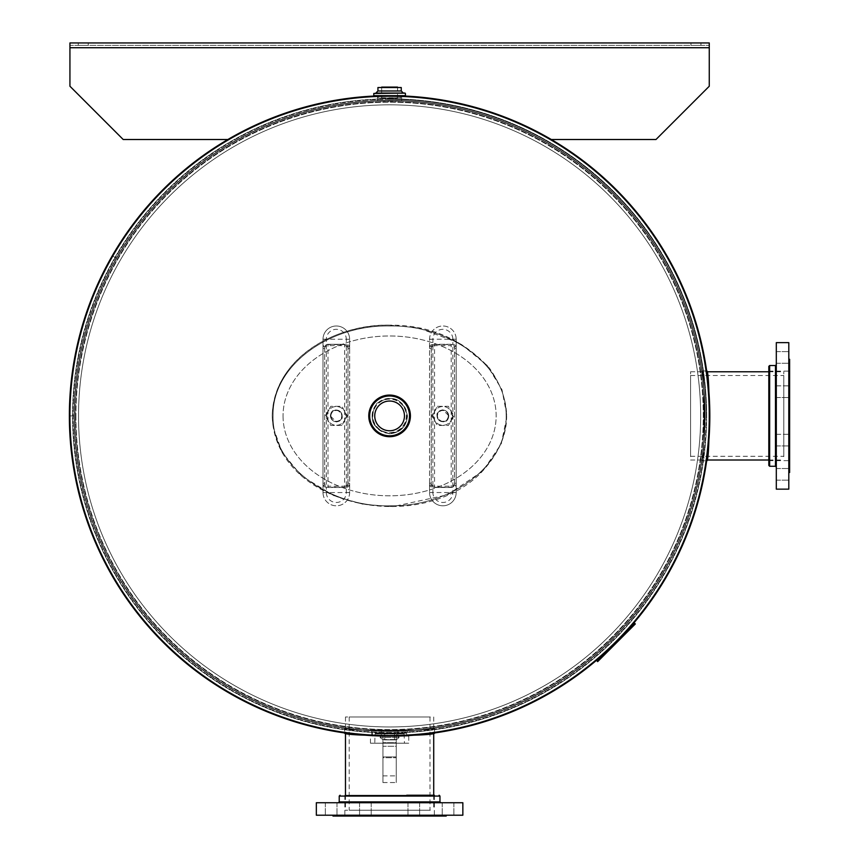<?xml version="1.0" encoding="UTF-8"?>
<svg xmlns="http://www.w3.org/2000/svg" width="859" height="859" viewBox="0 0 859 859"><rect width="100%" height="100%" fill="white"/><g stroke="black" fill="none" stroke-linecap="round" stroke-linejoin="round"><path stroke-width="0.64" stroke-dasharray="4.29 3.22" d="M401.668 100.89L401.668 95.886L377.531 95.886L377.531 100.89L401.668 100.89L377.531 100.89M397.921 731.02L397.921 736.023L381.278 736.023L397.921 736.023L381.278 736.023L397.921 736.023L397.921 731.02L381.278 731.02L397.921 731.02M434.547 727.906L434.547 732.952C437.328 736.41 341.871 736.41 344.642 732.952L344.642 727.906C341.871 731.417 437.328 731.417 434.547 727.906C437.328 731.417 341.871 731.417 344.642 727.906M74.357 415.906L69.364 415.906L74.357 415.896A315.242 315.242 0 0 1 547.215 142.884A315.242 315.242 0 0 1 547.226 688.897A315.242 315.242 0 0 1 74.357 415.906L69.933 415.896L74.357 415.906A315.242 315.242 0 0 0 547.226 688.897A315.242 315.242 0 0 0 547.215 142.884A315.242 315.242 0 0 0 74.357 415.896A315.242 315.242 0 0 0 389.599 731.127A315.242 315.242 0 0 0 704.831 415.896A315.242 315.242 0 0 0 389.599 100.653A315.242 315.242 0 0 0 74.357 415.896A315.242 315.242 0 0 1 389.599 100.653A315.242 315.242 0 0 1 704.831 415.896A315.242 315.242 0 0 1 389.599 731.127A315.242 315.242 0 0 1 74.357 415.896A315.242 315.242 0 0 1 389.599 100.653A315.242 315.242 0 0 1 704.831 415.896A315.242 315.242 0 0 1 389.599 731.127A315.242 315.242 0 0 1 74.357 415.896M69.364 415.906A320.235 320.235 0 0 0 549.717 693.224A320.235 320.235 0 0 0 549.706 138.567A320.235 320.235 0 0 0 69.364 415.896A320.235 320.235 0 0 1 112.261 255.789L116.588 258.28L112.271 255.778A320.235 320.235 0 0 1 634.908 210.047A320.235 320.235 0 0 1 499.133 716.814A320.235 320.235 0 0 1 69.364 415.906M116.588 258.28A315.242 315.242 0 0 0 389.61 731.127A315.242 315.242 0 0 0 662.6 258.269A315.242 315.242 0 0 0 116.599 258.28L112.261 255.789L116.599 258.28A315.242 315.242 0 0 1 662.6 258.269A315.242 315.242 0 0 1 389.61 731.127A315.242 315.242 0 0 1 116.588 258.28M112.261 255.789A320.235 320.235 0 0 0 389.61 736.131A320.235 320.235 0 0 0 666.928 255.778A320.235 320.235 0 0 0 112.271 255.778M407.499 735.626C408.605 736.174 370.594 736.174 371.7 735.626C370.594 736.174 408.605 736.174 407.499 735.626L407.499 730.622C408.605 731.181 370.594 731.181 371.7 730.622C370.594 731.181 408.605 731.181 407.499 730.622M701.61 370.938L706.656 370.938C710.114 368.167 710.114 463.624 706.656 460.843L701.61 460.843C705.121 463.624 705.121 368.167 701.61 370.938C705.121 368.167 705.121 463.624 701.61 460.843M389.599 433.795C372.011 429.146 367.792 418.967 376.94 403.236C392.681 394.088 402.86 398.308 407.499 415.896C406.436 426.762 400.466 432.732 389.599 433.795C400.466 432.732 406.436 426.762 407.499 415.896C402.85 398.308 392.67 394.088 376.94 403.236C367.792 418.977 372.011 429.156 389.599 433.795M74.099 415.896A315.5 315.5 0 0 0 389.599 731.396A315.5 315.5 0 0 0 705.099 415.896A315.5 315.5 0 0 0 389.599 100.396A315.5 315.5 0 0 0 74.099 415.896A315.5 315.5 0 0 1 389.599 100.396A315.5 315.5 0 0 1 705.099 415.896A315.5 315.5 0 0 1 389.599 731.396A315.5 315.5 0 0 1 74.099 415.896A315.5 315.5 0 0 1 389.599 100.396A315.5 315.5 0 0 1 705.099 415.896A315.5 315.5 0 0 1 389.599 731.396A315.5 315.5 0 0 1 74.099 415.896A315.5 315.5 0 0 1 389.599 100.396A315.5 315.5 0 0 1 705.099 415.896A315.5 315.5 0 0 1 389.599 731.396A315.5 315.5 0 0 1 74.099 415.896M389.599 726.961A311.065 311.065 0 0 1 78.534 415.896A311.065 311.065 0 0 1 389.599 104.83A311.065 311.065 0 0 1 700.665 415.896A311.065 311.065 0 0 1 389.599 726.961A311.065 311.065 0 0 0 700.665 415.896A311.065 311.065 0 0 0 389.599 104.83A311.065 311.065 0 0 0 78.534 415.896A311.065 311.065 0 0 1 389.599 104.83A311.065 311.065 0 0 1 700.665 415.896A311.065 311.065 0 0 1 389.599 726.961A311.065 311.065 0 0 1 78.534 415.896A311.065 311.065 0 0 0 389.599 726.961A311.065 311.065 0 0 0 700.665 415.896A311.065 311.065 0 0 0 389.599 104.83A311.065 311.065 0 0 0 78.534 415.896A311.065 311.065 0 0 0 389.599 726.961M389.599 735.562A319.666 319.666 0 0 1 69.933 415.896A319.666 319.666 0 0 1 389.599 96.229A319.666 319.666 0 0 1 709.266 415.896A319.666 319.666 0 0 1 389.599 735.562A319.666 319.666 0 0 0 709.266 415.896A319.666 319.666 0 0 0 389.599 96.229A319.666 319.666 0 0 0 69.933 415.896A319.666 319.666 0 0 0 389.599 735.562A319.666 319.666 0 0 0 709.266 415.896A319.666 319.666 0 0 0 389.599 96.229A319.666 319.666 0 0 0 69.933 415.896A319.666 319.666 0 0 0 389.599 735.562M389.599 325.153L418.269 327.902L460.209 343.407L487.117 365.397L502 389.739L506.971 416.121L501.248 443.888L482.758 471.097L447.485 494.827L393.014 506.595L363.454 504.351L334.376 495.965L301.53 475.886L282.074 452.296L273.087 426.891L272.217 415.896C273.785 359.47 332.315 324.627 389.599 325.153C335.536 323.682 273.065 359.051 272.217 415.896C274.461 505.328 416.883 536.574 480.643 473.169C511.996 439.969 514.981 405.04 489.598 368.371C462.915 339.23 429.586 324.82 389.599 325.153M389.599 731.396A315.5 315.5 0 0 0 705.099 415.896A315.5 315.5 0 0 0 389.599 100.396A315.5 315.5 0 0 0 74.099 415.896A315.5 315.5 0 0 0 389.599 731.396M389.599 100.653A315.242 315.242 0 0 0 74.357 415.896A315.242 315.242 0 0 0 389.599 731.127A315.242 315.242 0 0 0 704.831 415.896A315.242 315.242 0 0 0 389.599 100.653M381.278 736.131L397.921 736.131L381.278 736.131L397.921 736.131L381.278 736.131L380.022 737.387L399.167 737.387L380.022 737.387L399.167 737.387L380.022 737.387L381.278 736.131M382.523 736.131L396.675 735.712L382.523 735.712L396.675 736.131L382.523 735.712L382.609 734.026L382.523 736.131M389.599 739.878L396.289 739.878L389.599 739.878M394.485 739.878L384.714 739.878L394.485 739.878L384.714 739.878L384.714 733.64L394.485 733.64L384.714 733.64L394.485 733.64L384.714 733.64L384.714 739.878L394.485 739.878L394.485 733.64L394.485 739.878M389.599 733.64L396.171 733.64L389.599 733.64M374.202 93.062L375.866 93.062M378.669 98.162L400.938 97.733L378.261 97.733L378.078 95.864M378.057 95.65L401.142 95.65L378.057 95.65M400.519 98.162L401.121 95.864M373.783 95.65L405.416 95.65M381.654 98.162L397.545 98.162L381.654 98.162L381.654 87.103L397.545 87.103L381.654 87.103L397.545 87.103L397.545 98.162M389.599 395.076A20.809 20.809 0 0 1 410.409 415.896A20.809 20.809 0 0 1 389.599 436.705A20.809 20.809 0 0 1 368.779 415.896A20.809 20.809 0 0 1 389.599 395.076M372.119 415.896A17.481 17.481 0 0 1 398.34 400.756A17.481 17.481 0 0 1 398.34 431.035A17.481 17.481 0 0 1 372.119 415.896M374.739 415.896A14.861 14.861 0 0 0 397.03 428.759A14.861 14.861 0 0 0 397.03 403.032A14.861 14.861 0 0 0 374.739 415.896M389.599 736.131L408.744 736.131L389.599 736.131M389.599 733.21L406.672 733.21L389.599 733.21M375.136 733.919L404.063 733.919L375.136 733.919L375.136 733.21L404.063 733.21L375.136 733.21M374.771 743.196L404.428 743.196L374.771 743.196L375.061 733.919L404.138 733.919L375.061 733.919M408.744 736.131L408.744 743.196L370.454 743.196L408.744 743.196M330.286 415.896L336.32 421.93C351.642 419.45 332.766 400.573 330.286 415.896C332.766 400.573 351.642 419.45 336.32 421.93L330.286 415.896M347.97 483.488L347.97 347.637A3.329 3.329 0 0 0 344.642 344.298L327.998 344.298L344.642 344.298L344.642 486.162A3.329 2.663 180 0 0 347.97 483.488L347.97 484.154A3.329 3.329 0 0 1 344.642 487.483A3.329 3.329 0 0 0 347.831 485.12L347.97 348.55L349.645 348.55L349.645 339.305L349.634 492.561A13.315 13.315 0 0 1 336.32 505.801A13.315 13.315 0 0 1 323.005 492.561L323.005 339.23A13.315 13.315 0 0 1 336.32 325.99A13.315 13.315 0 0 1 349.634 339.23L349.645 339.305A13.315 13.315 0 0 0 336.32 325.99A13.315 13.315 0 0 0 323.005 339.305L323.005 492.486L326.334 492.54A9.986 9.986 0 0 0 336.32 502.472A9.986 9.986 0 0 0 346.306 492.54L346.306 344.556A3.329 2.652 180 0 1 349.645 347.219M347.97 348.55L347.831 346.671A3.329 3.329 0 0 0 344.642 344.298M323.005 348.55L324.67 348.55L324.67 484.154A3.329 3.329 0 0 0 327.998 487.483L344.642 487.483L327.998 487.483L327.998 486.162A3.329 2.663 0 0 1 324.67 483.488L324.809 485.12A3.329 3.329 0 0 0 327.998 487.483M344.642 487.483L344.642 486.162L327.998 486.162L327.998 344.298A3.329 3.329 0 0 0 324.67 347.637L324.67 483.488M327.998 344.298A3.329 3.329 0 0 0 324.809 346.671L324.67 348.55M323.005 339.23L346.306 339.251A9.986 9.986 0 0 0 336.32 329.319A9.986 9.986 0 0 0 326.334 339.251L326.334 344.556L346.306 344.556L346.306 339.251L349.634 339.23M349.645 348.55L349.645 492.486A13.315 13.315 0 0 1 336.32 505.801A13.315 13.315 0 0 1 323.005 492.486M448.913 415.896L442.879 409.861C427.557 412.341 446.433 431.218 448.913 415.896C446.433 431.218 427.557 412.341 442.879 409.861L448.913 415.896M431.218 348.292L431.218 484.154A3.329 3.329 0 0 0 434.547 487.483L451.2 487.483L434.547 487.483L434.547 345.629A3.329 2.663 0 0 0 431.218 348.292L431.218 347.637A3.329 3.329 0 0 1 434.547 344.298A3.329 3.329 0 0 0 431.368 346.671L431.218 483.241L429.554 483.241L429.554 492.486L429.554 339.23A13.315 13.315 0 0 1 442.879 325.99A13.315 13.315 0 0 1 456.193 339.23L456.193 492.561A13.315 13.315 0 0 1 442.879 505.801A13.315 13.315 0 0 1 429.554 492.561L429.554 492.486A13.315 13.315 0 0 0 442.879 505.801A13.315 13.315 0 0 0 456.193 492.486L456.193 339.305L452.865 339.251A9.986 9.986 0 0 0 442.879 329.319A9.986 9.986 0 0 0 432.882 339.251L432.882 487.225A3.329 2.652 0 0 1 429.554 484.573M431.218 483.241L431.368 485.12A3.329 3.329 0 0 0 434.547 487.483M456.193 483.241L454.529 483.241L454.529 347.637A3.329 3.329 0 0 0 451.2 344.298L434.547 344.298L451.2 344.298L451.2 345.629A3.329 2.663 180 0 1 454.529 348.292L454.39 346.671A3.329 3.329 0 0 0 451.2 344.298M434.547 344.298L434.547 345.629L451.2 345.629L451.2 487.483A3.329 3.329 0 0 0 454.529 484.154L454.529 348.292M451.2 487.483A3.329 3.329 0 0 0 454.39 485.12L454.529 483.241M456.193 492.561L432.882 492.54A9.986 9.986 0 0 0 442.879 502.472A9.986 9.986 0 0 0 452.865 492.54L452.865 487.225L432.882 487.225L432.882 492.54L429.554 492.561M429.554 483.241L429.554 339.305A13.315 13.315 0 0 1 442.879 325.99A13.315 13.315 0 0 1 456.193 339.305M389.599 325.99C449.107 324.82 505.715 364.323 506.123 414.027C508.453 464.451 452.263 506.112 391.972 505.779C330.683 508.045 271.723 466.791 273.055 415.477C272.389 365.204 329.459 324.766 389.599 325.99C449.107 324.82 505.715 364.323 506.123 414.027C508.453 464.451 452.263 506.112 391.972 505.779C330.683 508.045 271.723 466.791 273.055 415.477C272.389 365.204 329.459 324.766 389.599 325.99C329.459 324.766 272.389 365.204 273.055 415.477C271.723 466.791 330.683 508.045 391.972 505.779C452.263 506.112 508.453 464.451 506.123 414.027C505.715 364.323 449.107 324.82 389.599 325.99C449.107 324.82 505.715 364.323 506.123 414.027C508.453 464.451 452.263 506.112 391.972 505.779C330.683 508.045 271.723 466.791 273.055 415.477C272.389 365.204 329.459 324.766 389.599 325.99M448.699 415.896A5.83 5.83 0 0 0 439.958 410.849A5.83 5.83 0 0 0 439.958 420.942A5.83 5.83 0 0 0 448.699 415.896A5.83 5.83 0 0 1 439.958 420.942A5.83 5.83 0 0 1 439.958 410.849A5.83 5.83 0 0 1 448.699 415.896A5.83 5.83 0 0 1 439.958 420.942A5.83 5.83 0 0 1 439.958 410.849A5.83 5.83 0 0 1 448.699 415.896A5.83 5.83 0 0 0 439.958 410.849A5.83 5.83 0 0 0 439.958 420.942A5.83 5.83 0 0 0 448.699 415.896M330.49 415.896A5.83 5.83 0 0 0 339.23 420.942A5.83 5.83 0 0 0 339.23 410.849A5.83 5.83 0 0 0 330.49 415.896A5.83 5.83 0 0 1 339.23 410.849A5.83 5.83 0 0 1 339.23 420.942A5.83 5.83 0 0 1 330.49 415.896A5.83 5.83 0 0 1 339.23 410.849A5.83 5.83 0 0 1 339.23 420.942A5.83 5.83 0 0 1 330.49 415.896A5.83 5.83 0 0 0 339.23 420.942A5.83 5.83 0 0 0 339.23 410.849A5.83 5.83 0 0 0 330.49 415.896M341.85 425.463L330.79 425.463L325.271 415.896L330.79 406.318L341.85 406.318L347.38 415.896L341.85 425.463L347.38 415.896L341.85 406.318L330.79 406.318L325.271 415.896L330.79 425.463L341.85 425.463M330.908 415.896A5.412 5.412 0 0 0 339.026 420.577A5.412 5.412 0 0 0 339.026 411.203A5.412 5.412 0 0 0 330.908 415.896M437.349 406.318L448.398 406.318L453.928 415.896L448.398 425.463L437.349 425.463L431.819 415.896L437.349 406.318L431.819 415.896L437.349 425.463L448.398 425.463L453.928 415.896L448.398 406.318L437.349 406.318M448.291 415.896A5.412 5.412 0 0 0 440.173 411.203A5.412 5.412 0 0 0 440.173 420.577A5.412 5.412 0 0 0 448.291 415.896M283.041 415.896A106.559 79.919 0 0 0 442.879 485.099A106.559 79.919 0 0 0 442.879 346.682A106.559 79.919 0 0 0 283.041 415.896A106.559 79.919 0 0 1 442.879 346.682A106.559 79.919 0 0 1 442.879 485.099A106.559 79.919 0 0 1 283.041 415.896M434.353 816.05L344.846 816.05L434.353 816.05L434.353 795.23L344.846 795.23L406.726 795.23M409.195 802.736L338.392 802.736L409.195 802.736M316.337 802.736L462.851 802.736M450.277 802.736L442.224 802.736L450.277 802.736M445.821 802.736L453.874 802.736L445.821 802.736M408.422 802.736L419.632 802.736L408.422 802.736M360.007 802.736L371.217 802.736L360.007 802.736M328.922 802.736L336.975 802.736L328.922 802.736M333.378 802.736L325.325 802.736L333.378 802.736M370.766 802.736L359.556 802.736L370.766 802.736M419.192 802.736L407.982 802.736L419.192 802.736M419.192 815.212L407.982 815.212L419.192 815.212M370.766 815.212L359.556 815.212L370.766 815.212M333.378 815.212L325.325 815.212L333.378 815.212M445.821 815.212L453.874 815.212L445.821 815.212M446.208 816.05L332.991 816.05M367.931 815.212L446.208 815.212L367.931 815.212M462.851 815.212L316.337 815.212M426.912 810.22L349.205 810.22L426.912 810.22M426.912 716.986L349.205 716.986L426.912 716.986M430.359 716.986L345.479 716.986L430.359 716.986M430.359 810.22L345.479 810.22L430.359 810.22M768.816 374.545L768.816 366.363M776.311 364.688L776.311 467.103M776.311 445.928L788.798 445.928L776.311 445.928L776.311 434.278L776.311 445.928L776.311 434.278L776.311 445.928L776.311 434.278L788.798 434.278L788.798 445.928L788.798 434.278L788.798 445.928L788.798 434.278L776.311 434.278M776.311 397.513L788.798 397.513L776.311 397.513L776.311 385.852L776.311 397.513L776.311 385.852L776.311 397.513L776.311 385.852L788.798 385.852L788.798 397.513L788.798 385.852L788.798 397.513L788.798 385.852L776.311 385.852M776.311 489.147L776.311 342.634M776.311 472.117L776.311 480.17L776.311 472.117M776.311 355.218L776.311 363.271L776.311 355.218M776.311 359.674L776.311 351.621L776.311 359.674M776.311 476.573L776.311 468.52L776.311 476.573M788.798 476.573L788.798 468.52L788.798 476.573M788.798 359.674L788.798 351.621L788.798 359.674M789.636 359.287L789.636 472.504M788.798 437.553L788.798 359.287L788.798 437.553M789.636 433.022L789.636 371.142L789.636 433.022M788.798 342.634L788.798 489.147M783.805 453.208L783.805 375.501L783.805 453.208M690.572 453.208L690.572 375.501L690.572 453.208M690.572 456.655L690.572 371.775L690.572 456.655M783.805 456.655L783.805 371.775L783.805 456.655M631.494 627.779L624.504 634.78L631.429 627.714M625.395 633.749L628.724 630.42L625.459 633.813M613.766 645.377L617.159 642.124L613.766 645.377M619.371 639.912L612.811 646.344L619.307 639.848M617.965 641.319L619.94 639.343L617.965 641.319M618.652 640.631L613.616 645.528L618.587 640.556M607.302 651.97L601.193 657.951L607.238 651.906M601.257 658.015L608.258 650.886L601.257 658.015M608.44 650.843L601.064 658.08L608.376 650.768M605.423 653.849L601.998 657.275L605.348 653.806M619.94 639.343L612.875 646.408L619.94 639.343M627.704 631.569L625.245 633.899L627.639 631.505M635.327 623.956L597.66 661.623L597.209 661.172L634.876 623.505L635.327 623.956M632.976 626.308L631.794 627.478L632.976 626.308M600.011 659.272L601.182 658.091L600.011 659.272M632.525 625.857L631.344 627.038L632.525 625.857M599.561 658.821L600.742 657.64L599.561 658.821M382.942 746.246L382.942 782.549L382.942 736.131L382.942 746.246L396.257 746.246L396.257 782.549L396.257 736.131L382.942 736.131L382.942 756.908L382.942 736.131L396.257 736.131L396.257 775.892L396.257 736.131L396.257 742.691L382.942 742.691L396.257 742.691L396.257 782.549L396.257 736.131L382.942 736.131L396.257 736.131L396.257 775.892L396.257 736.131L396.257 742.691L382.942 742.691L396.257 742.691L396.257 746.246L382.942 746.246M382.942 756.908L382.942 775.892L382.942 739.685L382.942 775.892L382.942 756.908L396.257 756.908L382.942 756.908M382.942 757.724L382.942 782.549L382.942 757.724L396.257 757.724L382.942 757.724M88.241 45.334L88.241 42.95L88.241 45.334L78.255 45.334L88.241 45.334L88.241 42.95L78.255 42.95L78.255 45.334L78.255 42.95L88.241 42.95L88.241 45.334L78.255 45.334L88.241 45.334M700.944 42.95L700.944 45.334L700.944 42.95L690.947 42.95L690.947 45.334L700.944 45.334L690.947 45.334L690.947 42.95L700.944 42.95L700.944 45.334L700.944 42.95L690.947 42.95L690.947 45.334L700.944 45.334L690.947 45.334L690.947 42.95L700.944 42.95M551.349 139.512L550.232 139.512A319.666 319.666 0 0 0 228.966 139.512A319.666 319.666 0 0 1 550.232 139.512A319.666 319.666 0 0 0 228.966 139.512A319.666 319.666 0 0 1 550.232 139.512L655.986 139.512L550.232 139.512L655.986 139.512L709.266 86.233L709.266 42.95L69.933 42.95L69.933 86.233L123.213 139.512L227.85 139.512M69.933 47.728L69.933 86.233L69.933 47.728L69.933 86.233L123.213 139.512L69.933 86.233L123.213 139.512L228.966 139.512L123.213 139.512L228.966 139.512L123.213 139.512L69.933 86.233L123.213 139.512L69.933 86.233L69.933 45.334L709.266 45.334L69.933 45.334L709.266 45.334L69.933 45.334L69.933 86.233L69.933 42.95L69.933 47.728L69.933 45.334L69.933 47.728L709.266 47.728L709.266 45.334L709.266 86.233L709.266 42.95L709.266 47.728L709.266 45.334L709.266 47.728L69.933 47.728L709.266 47.728L69.933 47.728L709.266 47.728L69.933 47.728L709.266 47.728L709.266 86.233L655.986 139.512L709.266 86.233L655.986 139.512L550.232 139.512A319.666 319.666 0 0 0 228.966 139.512A319.666 319.666 0 0 1 550.232 139.512A319.666 319.666 0 0 0 228.966 139.512A319.666 319.666 0 0 1 550.232 139.512L655.986 139.512L550.232 139.512L655.986 139.512L709.266 86.233L709.266 47.728L709.266 86.233L655.986 139.512L709.266 86.233L709.266 47.728M78.255 42.95L78.255 45.334L78.255 42.95L88.241 42.95L78.255 42.95M123.213 139.512L228.966 139.512L123.213 139.512M709.266 42.95L69.933 42.95L709.266 42.95M75.409 415.896A314.19 314.19 0 0 1 389.599 101.706A314.19 314.19 0 0 1 703.789 415.896A314.19 314.19 0 0 1 389.599 730.086A314.19 314.19 0 0 1 75.409 415.896A314.19 314.19 0 0 0 389.599 730.086A314.19 314.19 0 0 0 703.789 415.896A314.19 314.19 0 0 0 389.599 101.706A314.19 314.19 0 0 0 75.409 415.896M75.903 415.896A313.696 313.696 0 0 0 389.599 729.581A313.696 313.696 0 0 0 703.285 415.896A313.696 313.696 0 0 0 389.599 102.2A313.696 313.696 0 0 0 75.903 415.896A313.696 313.696 0 0 1 389.599 102.2A313.696 313.696 0 0 1 703.285 415.896A313.696 313.696 0 0 1 389.599 729.581A313.696 313.696 0 0 1 75.903 415.896M706.646 415.896A317.046 317.046 0 0 0 389.599 98.849A317.046 317.046 0 0 0 72.553 415.896A317.046 317.046 0 0 0 389.599 732.942A317.046 317.046 0 0 0 706.646 415.896M706.152 415.896A316.552 316.552 0 0 1 389.599 732.448A316.552 316.552 0 0 1 73.047 415.896A316.552 316.552 0 0 1 389.599 99.343A316.552 316.552 0 0 1 706.152 415.896M389.599 98.849A317.046 317.046 0 0 1 706.646 415.896A317.046 317.046 0 0 1 389.599 732.942A317.046 317.046 0 0 1 72.553 415.896A317.046 317.046 0 0 1 389.599 98.849M389.599 99.343A316.552 316.552 0 0 0 73.047 415.896A316.552 316.552 0 0 0 389.599 732.448A316.552 316.552 0 0 0 706.152 415.896A316.552 316.552 0 0 0 389.599 99.343M382.502 739.524L396.697 739.524L382.91 739.878L380.022 737.387L382.502 739.524M382.609 734.026L396.59 734.026L382.609 734.026M377.939 90.979L401.25 90.979M401.25 87.521L377.939 87.521M405.416 93.47L373.783 93.47M369.198 415.896A20.401 20.401 0 0 0 389.599 436.297A20.401 20.401 0 0 0 410.001 415.896A20.401 20.401 0 0 0 389.599 395.494A20.401 20.401 0 0 0 369.198 415.896M372.43 415.896A17.169 17.169 0 0 1 389.599 398.726A17.169 17.169 0 0 1 406.769 415.896A17.169 17.169 0 0 1 389.599 433.065A17.169 17.169 0 0 1 372.43 415.896M389.599 432.646A16.761 16.761 0 0 0 406.35 415.896A16.761 16.761 0 0 0 389.599 399.134A16.761 16.761 0 0 0 372.838 415.896A16.761 16.761 0 0 0 389.599 432.646M347.97 348.292A3.329 2.663 0 0 0 344.642 345.629L327.998 345.629A3.329 2.663 0 0 0 324.67 348.292M349.645 484.573A3.329 2.652 0 0 1 346.306 487.225L326.334 487.225L326.334 492.497M346.306 339.284L349.645 339.305M349.645 492.486L346.306 492.497M349.634 492.561L323.005 492.561M326.334 339.284L323.005 339.305M323.005 484.573A3.329 2.652 180 0 0 326.334 487.225L326.334 344.556A3.329 2.652 0 0 0 323.005 347.219M349.645 346.671L347.831 346.671M324.809 346.671L323.005 346.671M323.005 485.12L324.809 485.12M324.67 483.241L323.005 483.241M349.645 485.12L347.831 485.12M349.645 483.241L347.97 483.241M431.218 483.488A3.329 2.663 180 0 0 434.547 486.162L451.2 486.162A3.329 2.663 180 0 0 454.529 483.488M429.554 347.219A3.329 2.652 180 0 1 432.882 344.556L452.865 344.556L452.865 339.284M432.882 492.497L429.554 492.486M429.554 339.305L432.882 339.284M429.554 339.23L456.193 339.23M452.865 492.497L456.193 492.486M456.193 347.219A3.329 2.652 0 0 0 452.865 344.556L452.865 487.225A3.329 2.652 180 0 0 456.193 484.573M429.554 485.12L431.368 485.12M454.39 485.12L456.193 485.12M456.193 346.671L454.39 346.671M454.529 348.55L456.193 348.55M429.554 346.671L431.368 346.671M429.554 348.55L431.218 348.55M326.935 415.896A9.385 9.385 0 0 0 341.012 424.024A9.385 9.385 0 0 0 341.012 407.767A9.385 9.385 0 0 0 326.935 415.896A9.385 9.385 0 0 1 341.012 407.767A9.385 9.385 0 0 1 341.012 424.024A9.385 9.385 0 0 1 326.935 415.896M452.263 415.896A9.385 9.385 0 0 0 438.187 407.767A9.385 9.385 0 0 0 438.187 424.024A9.385 9.385 0 0 0 452.263 415.896A9.385 9.385 0 0 1 438.187 424.024A9.385 9.385 0 0 1 438.187 407.767A9.385 9.385 0 0 1 452.263 415.896M439.969 796.068L339.23 796.068M339.23 801.887L439.969 801.887M769.653 365.526L769.653 466.265M775.473 466.265L775.473 365.526M396.257 739.685L382.942 739.685L396.257 739.685M381.278 731.02L381.278 736.023L381.278 731.02M371.7 730.622L371.7 735.626M399.167 737.387L397.921 736.131L399.167 737.387L396.289 739.878L399.167 737.387M396.59 734.026L396.675 735.712L396.59 734.026M372.527 733.21L372.527 736.131M406.672 733.21L406.672 736.131M404.063 733.21L404.063 733.919M404.138 733.919L404.428 743.196M370.454 743.196L370.454 736.131M407.982 802.736L407.982 815.212L407.982 802.736M419.632 802.736L419.632 815.212L419.632 802.736M359.556 802.736L359.556 815.212L359.556 802.736M371.217 802.736L371.217 815.212L371.217 802.736M325.325 802.736L325.325 815.212L325.325 802.736M336.975 802.736L336.975 815.212L336.975 802.736M442.224 802.736L442.224 815.212L442.224 802.736M453.874 802.736L453.874 815.212L453.874 802.736M344.846 795.23L344.846 816.05M349.205 716.986L349.205 810.22M429.994 716.986L429.994 810.22M345.479 716.986L345.479 733.071M345.479 795.23L345.479 810.22M433.72 716.986L433.72 733.071M433.72 795.23L433.72 810.22M776.311 480.17L788.798 480.17L776.311 480.17M776.311 468.52L788.798 468.52L776.311 468.52M776.311 363.271L788.798 363.271L776.311 363.271M776.311 351.621L788.798 351.621L776.311 351.621M768.816 460.649L789.636 460.649M768.816 371.142L789.636 371.142M690.572 456.29L783.805 456.29M690.572 375.501L783.805 375.501M690.572 460.016L706.774 460.016M768.816 460.016L783.805 460.016M690.572 371.775L706.774 371.775M768.816 371.775L783.805 371.775M382.942 775.892L396.257 775.892L382.942 775.892M382.942 782.549L396.257 782.549L382.942 782.549"/><path stroke-width="1.29" d="M401.668 95.886L377.531 95.886M344.642 732.952C341.871 736.41 437.328 736.41 434.547 732.952M69.933 415.896L69.364 415.896A320.235 320.235 0 0 1 549.706 138.567A320.235 320.235 0 0 1 549.717 693.224A320.235 320.235 0 0 1 69.364 415.906L69.933 415.906A319.666 319.666 0 0 1 389.599 96.229A319.666 319.666 0 0 1 709.266 415.896A319.666 319.666 0 0 1 389.599 735.562A319.666 319.666 0 0 1 69.933 415.896A319.666 319.666 0 0 1 389.599 96.229A319.666 319.666 0 0 1 709.266 415.896A319.666 319.666 0 0 1 389.599 735.562A319.666 319.666 0 0 1 69.933 415.896M706.656 460.843C710.114 463.624 710.114 368.167 706.656 370.938M377.939 90.979L377.939 87.521L401.25 87.521L401.25 90.979L377.939 90.979L375.866 93.062L404.997 93.062L373.783 93.47L404.997 93.062M405.416 93.47L405.416 95.65L373.783 95.65L373.783 93.47M397.545 87.103L381.654 87.103M389.599 436.705A20.809 20.809 0 0 0 410.409 415.896A20.809 20.809 0 0 0 389.599 395.076A20.809 20.809 0 0 0 368.779 415.896A20.809 20.809 0 0 0 389.599 436.705A20.809 20.809 0 0 0 410.409 415.896A20.809 20.809 0 0 0 389.599 395.076A20.809 20.809 0 0 0 368.779 415.896A20.809 20.809 0 0 0 389.599 436.705A20.809 20.809 0 0 1 368.79 415.896A20.809 20.809 0 0 1 389.599 395.086A20.809 20.809 0 0 1 410.409 415.896A20.809 20.809 0 0 1 389.599 436.705M404.46 415.896A14.861 14.861 0 0 1 389.599 430.756A14.861 14.861 0 0 1 374.739 415.896A14.861 14.861 0 0 1 389.599 401.035A14.861 14.861 0 0 1 404.46 415.896M434.353 795.23L406.726 795.23M462.851 802.736L316.337 802.736L316.337 815.212L462.851 815.212L462.851 802.736M332.991 815.212L332.991 816.05L446.208 816.05L446.208 815.212M769.653 365.526L775.473 365.526L775.473 466.265L769.653 466.265L769.653 365.526L768.816 366.363L768.816 465.428L768.816 374.545M775.473 466.265L776.311 467.103L776.311 445.928M776.311 434.278L776.311 397.513M776.311 385.852L776.311 364.688L775.473 365.526M776.311 342.634L776.311 489.147L788.798 489.147L788.798 342.634L776.311 342.634M788.798 472.504L789.636 472.504L789.636 359.287L788.798 359.287M597.66 661.623L635.327 623.956L634.876 623.505L597.209 661.172L597.66 661.623M227.85 139.512L123.213 139.512L69.933 86.233L69.933 42.95L709.266 42.95L709.266 86.233L655.986 139.512L551.349 139.512M389.599 395.569A20.326 20.326 0 0 0 369.273 415.896A20.326 20.326 0 0 0 389.599 436.222A20.326 20.326 0 0 0 409.926 415.896A20.326 20.326 0 0 0 389.599 395.569M389.599 395.978A19.918 19.918 0 0 1 409.518 415.896A19.918 19.918 0 0 1 389.599 435.803A19.918 19.918 0 0 1 369.681 415.896A19.918 19.918 0 0 1 389.599 395.978M439.969 796.068L439.969 801.887L339.23 801.887L339.23 796.068L439.969 796.068L439.132 795.23M709.266 47.728L69.933 47.728M401.25 90.979L403.333 93.062M339.23 796.068L340.067 795.23M339.23 801.887L338.392 802.736M439.969 801.887L440.807 802.736M345.479 733.071L345.479 795.23M433.72 733.071L433.72 795.23M769.653 466.265L768.816 465.428M706.774 460.016L768.816 460.016M706.774 371.775L768.816 371.775"/></g></svg>
